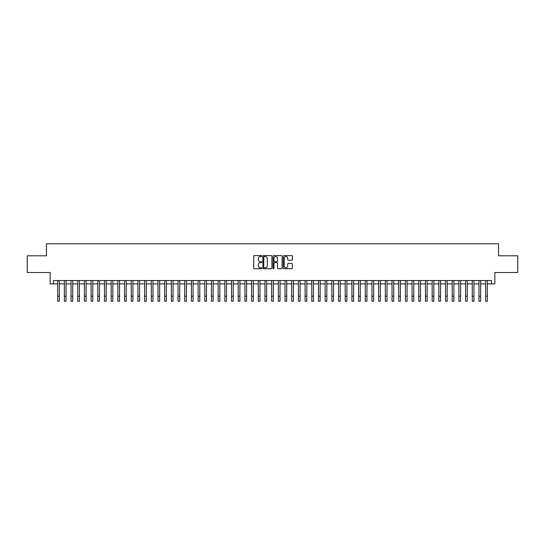 <?xml version="1.0" encoding="UTF-8"?>
<svg xmlns="http://www.w3.org/2000/svg" width="545" height="545" viewBox="0 0 545 545"><rect width="100%" height="100%" fill="white"/><g stroke="black" fill="none" stroke-linecap="round" stroke-linejoin="round"><path stroke-width="0.82" d="M261.798 256.048A0.456 0.456 0 0 0 261.341 255.585L254.365 255.585A0.654 0.654 0 0 0 253.711 256.245L253.711 268.058A0.654 0.654 0 0 0 254.365 268.712L261.341 268.712A0.456 0.456 0 0 0 261.798 268.256A0.456 0.456 0 0 0 261.341 267.799L260.442 267.799A2.098 2.098 0 0 1 258.337 265.694L258.337 264.713A2.098 2.098 0 0 1 260.442 262.608L261.341 262.608A0.456 0.456 0 0 0 261.798 262.152A0.456 0.456 0 0 0 261.341 261.695L260.442 261.695A2.098 2.098 0 0 1 258.337 259.59L258.337 258.609A2.098 2.098 0 0 1 260.442 256.504L261.341 256.504A0.456 0.456 0 0 0 261.798 256.048M291.684 260.217A0.654 0.654 0 0 0 292.338 259.556L292.338 256.245A0.654 0.654 0 0 0 291.684 255.585L283.938 255.585A0.654 0.654 0 0 0 283.284 256.245L283.284 268.058A0.654 0.654 0 0 0 283.938 268.712L291.684 268.712A0.654 0.654 0 0 0 292.338 268.058L292.338 264.053A0.654 0.654 0 0 0 291.684 263.399L288.366 263.399A0.654 0.654 0 0 0 287.712 264.053L287.712 266.042A1.758 1.758 0 0 1 285.955 267.799A1.758 1.758 0 0 1 284.197 266.042L284.197 258.262A1.758 1.758 0 0 1 285.955 256.504A1.758 1.758 0 0 1 287.712 258.262L287.712 259.556A0.654 0.654 0 0 0 288.366 260.217L291.684 260.217M53.499 283.884L53.499 280.539L491.501 280.539L491.501 283.884L494.846 283.884L494.846 272.514L517.75 272.514L517.75 255.796L498.525 255.796L498.525 243.765L46.475 243.765L46.475 255.796L27.25 255.796L27.25 272.514L50.154 272.514L50.154 283.884L57.675 283.884M271.928 256.245A0.654 0.654 0 0 0 271.267 255.585L263.521 255.585A0.654 0.654 0 0 0 262.867 256.245L262.867 268.058A0.654 0.654 0 0 0 263.521 268.712L271.267 268.712A0.654 0.654 0 0 0 271.928 268.058L271.928 256.245M273.733 255.585L281.479 255.585A0.654 0.654 0 0 1 282.133 256.245L282.133 268.058A0.654 0.654 0 0 1 281.479 268.712L278.161 268.712A0.654 0.654 0 0 1 277.507 268.058L277.507 263.269A0.654 0.654 0 0 0 276.846 262.608L274.653 262.608A0.654 0.654 0 0 0 273.992 263.269L273.992 268.256A0.456 0.456 0 0 1 273.536 268.712A0.456 0.456 0 0 1 273.072 268.256L273.072 256.245A0.654 0.654 0 0 1 273.733 255.585M59.351 283.884L64.365 283.884M66.034 283.884L71.048 283.884M72.723 283.884L77.737 283.884M79.407 283.884L84.427 283.884M86.096 283.884L91.11 283.884M92.786 283.884L97.8 283.884M99.469 283.884L104.483 283.884M106.159 283.884L111.173 283.884M112.842 283.884L117.863 283.884M119.532 283.884L124.546 283.884M126.222 283.884L131.236 283.884M132.905 283.884L137.919 283.884M139.595 283.884L144.609 283.884M146.278 283.884L151.299 283.884M152.968 283.884L157.982 283.884M159.658 283.884L164.672 283.884M166.341 283.884L171.355 283.884M173.031 283.884L178.045 283.884M179.714 283.884L184.735 283.884M186.404 283.884L191.418 283.884M193.094 283.884L198.108 283.884M199.777 283.884L204.791 283.884M206.466 283.884L211.48 283.884M213.15 283.884L218.17 283.884M219.839 283.884L224.853 283.884M226.529 283.884L231.543 283.884M233.212 283.884L238.226 283.884M239.902 283.884L244.916 283.884M246.585 283.884L251.606 283.884M253.275 283.884L258.289 283.884M259.965 283.884L264.979 283.884M266.648 283.884L271.662 283.884M273.338 283.884L278.352 283.884M280.021 283.884L285.035 283.884M286.711 283.884L291.725 283.884M293.394 283.884L298.415 283.884M300.084 283.884L305.098 283.884M306.774 283.884L311.788 283.884M313.457 283.884L318.471 283.884M320.147 283.884L325.161 283.884M326.83 283.884L331.851 283.884M333.52 283.884L338.534 283.884M340.209 283.884L345.223 283.884M346.892 283.884L351.906 283.884M353.582 283.884L358.596 283.884M360.265 283.884L365.286 283.884M366.955 283.884L371.969 283.884M373.645 283.884L378.659 283.884M380.328 283.884L385.342 283.884M387.018 283.884L392.032 283.884M393.701 283.884L398.722 283.884M400.391 283.884L405.405 283.884M407.081 283.884L412.095 283.884M413.764 283.884L418.778 283.884M420.454 283.884L425.468 283.884M427.137 283.884L432.158 283.884M433.827 283.884L438.841 283.884M440.517 283.884L445.531 283.884M447.2 283.884L452.214 283.884M453.89 283.884L458.904 283.884M460.573 283.884L465.594 283.884M467.263 283.884L472.277 283.884M473.952 283.884L478.966 283.884M480.635 283.884L485.649 283.884M487.325 283.884L491.501 283.884M264.243 256.504A0.456 0.456 0 0 0 263.787 256.967L263.787 267.336A0.456 0.456 0 0 0 264.243 267.799L265.197 267.799A2.098 2.098 0 0 0 267.295 265.694L267.295 258.609A2.098 2.098 0 0 0 265.197 256.504L264.243 256.504M277.507 258.296A1.758 1.758 0 0 0 275.75 256.538A1.758 1.758 0 0 0 273.992 258.296L273.992 261.035A0.654 0.654 0 0 0 274.653 261.695L276.846 261.695A0.654 0.654 0 0 0 277.507 261.035L277.507 258.296M57.675 296.221L59.351 296.221L59.351 301.235L57.675 301.235L57.675 280.539M59.351 296.221L59.351 280.539M64.365 296.221L66.034 296.221L66.034 301.235L64.365 301.235L64.365 280.539M66.034 296.221L66.034 280.539M71.048 296.221L72.723 296.221L72.723 301.235L71.048 301.235L71.048 280.539M72.723 296.221L72.723 280.539M77.737 296.221L79.407 296.221L79.407 301.235L77.737 301.235L77.737 280.539M79.407 296.221L79.407 280.539M84.427 296.221L86.096 296.221L86.096 301.235L84.427 301.235L84.427 280.539M86.096 296.221L86.096 280.539M91.11 296.221L92.786 296.221L92.786 301.235L91.11 301.235L91.11 280.539M92.786 296.221L92.786 280.539M97.8 296.221L99.469 296.221L99.469 301.235L97.8 301.235L97.8 280.539M99.469 296.221L99.469 280.539M104.483 296.221L106.159 296.221L106.159 301.235L104.483 301.235L104.483 280.539M106.159 296.221L106.159 280.539M111.173 296.221L112.842 296.221L112.842 301.235L111.173 301.235L111.173 280.539M112.842 296.221L112.842 280.539M117.863 296.221L119.532 296.221L119.532 301.235L117.863 301.235L117.863 280.539M119.532 296.221L119.532 280.539M124.546 296.221L126.222 296.221L126.222 301.235L124.546 301.235L124.546 280.539M126.222 296.221L126.222 280.539M131.236 296.221L132.905 296.221L132.905 301.235L131.236 301.235L131.236 280.539M132.905 296.221L132.905 280.539M137.919 296.221L139.595 296.221L139.595 301.235L137.919 301.235L137.919 280.539M139.595 296.221L139.595 280.539M144.609 296.221L146.278 296.221L146.278 301.235L144.609 301.235L144.609 280.539M146.278 296.221L146.278 280.539M151.299 296.221L152.968 296.221L152.968 301.235L151.299 301.235L151.299 280.539M152.968 296.221L152.968 280.539M157.982 296.221L159.658 296.221L159.658 301.235L157.982 301.235L157.982 280.539M159.658 296.221L159.658 280.539M164.672 296.221L166.341 296.221L166.341 301.235L164.672 301.235L164.672 280.539M166.341 296.221L166.341 280.539M171.355 296.221L173.031 296.221L173.031 301.235L171.355 301.235L171.355 280.539M173.031 296.221L173.031 280.539M178.045 296.221L179.714 296.221L179.714 301.235L178.045 301.235L178.045 280.539M179.714 296.221L179.714 280.539M184.735 296.221L186.404 296.221L186.404 301.235L184.735 301.235L184.735 280.539M186.404 296.221L186.404 280.539M191.418 296.221L193.094 296.221L193.094 301.235L191.418 301.235L191.418 280.539M193.094 296.221L193.094 280.539M198.108 296.221L199.777 296.221L199.777 301.235L198.108 301.235L198.108 280.539M199.777 296.221L199.777 280.539M204.791 296.221L206.466 296.221L206.466 301.235L204.791 301.235L204.791 280.539M206.466 296.221L206.466 280.539M211.48 296.221L213.15 296.221L213.15 301.235L211.48 301.235L211.48 280.539M213.15 296.221L213.15 280.539M218.17 296.221L219.839 296.221L219.839 301.235L218.17 301.235L218.17 280.539M219.839 296.221L219.839 280.539M224.853 296.221L226.529 296.221L226.529 301.235L224.853 301.235L224.853 280.539M226.529 296.221L226.529 280.539M231.543 296.221L233.212 296.221L233.212 301.235L231.543 301.235L231.543 280.539M233.212 296.221L233.212 280.539M238.226 296.221L239.902 296.221L239.902 301.235L238.226 301.235L238.226 280.539M239.902 296.221L239.902 280.539M244.916 296.221L246.585 296.221L246.585 301.235L244.916 301.235L244.916 280.539M246.585 296.221L246.585 280.539M251.606 296.221L253.275 296.221L253.275 301.235L251.606 301.235L251.606 280.539M253.275 296.221L253.275 280.539M258.289 296.221L259.965 296.221L259.965 301.235L258.289 301.235L258.289 280.539M259.965 296.221L259.965 280.539M264.979 296.221L266.648 296.221L266.648 301.235L264.979 301.235L264.979 280.539M266.648 296.221L266.648 280.539M271.662 296.221L273.338 296.221L273.338 301.235L271.662 301.235L271.662 280.539M273.338 296.221L273.338 280.539M278.352 296.221L280.021 296.221L280.021 301.235L278.352 301.235L278.352 280.539M280.021 296.221L280.021 280.539M285.035 296.221L286.711 296.221L286.711 301.235L285.035 301.235L285.035 280.539M286.711 296.221L286.711 280.539M291.725 296.221L293.394 296.221L293.394 301.235L291.725 301.235L291.725 280.539M293.394 296.221L293.394 280.539M298.415 296.221L300.084 296.221L300.084 301.235L298.415 301.235L298.415 280.539M300.084 296.221L300.084 280.539M305.098 296.221L306.774 296.221L306.774 301.235L305.098 301.235L305.098 280.539M306.774 296.221L306.774 280.539M311.788 296.221L313.457 296.221L313.457 301.235L311.788 301.235L311.788 280.539M313.457 296.221L313.457 280.539M318.471 296.221L320.147 296.221L320.147 301.235L318.471 301.235L318.471 280.539M320.147 296.221L320.147 280.539M325.161 296.221L326.83 296.221L326.83 301.235L325.161 301.235L325.161 280.539M326.83 296.221L326.83 280.539M331.851 296.221L333.52 296.221L333.52 301.235L331.851 301.235L331.851 280.539M333.52 296.221L333.52 280.539M338.534 296.221L340.209 296.221L340.209 301.235L338.534 301.235L338.534 280.539M340.209 296.221L340.209 280.539M345.223 296.221L346.892 296.221L346.892 301.235L345.223 301.235L345.223 280.539M346.892 296.221L346.892 280.539M351.906 296.221L353.582 296.221L353.582 301.235L351.906 301.235L351.906 280.539M353.582 296.221L353.582 280.539M358.596 296.221L360.265 296.221L360.265 301.235L358.596 301.235L358.596 280.539M360.265 296.221L360.265 280.539M365.286 296.221L366.955 296.221L366.955 301.235L365.286 301.235L365.286 280.539M366.955 296.221L366.955 280.539M371.969 296.221L373.645 296.221L373.645 301.235L371.969 301.235L371.969 280.539M373.645 296.221L373.645 280.539M378.659 296.221L380.328 296.221L380.328 301.235L378.659 301.235L378.659 280.539M380.328 296.221L380.328 280.539M385.342 296.221L387.018 296.221L387.018 301.235L385.342 301.235L385.342 280.539M387.018 296.221L387.018 280.539M392.032 296.221L393.701 296.221L393.701 301.235L392.032 301.235L392.032 280.539M393.701 296.221L393.701 280.539M398.722 296.221L400.391 296.221L400.391 301.235L398.722 301.235L398.722 280.539M400.391 296.221L400.391 280.539M405.405 296.221L407.081 296.221L407.081 301.235L405.405 301.235L405.405 280.539M407.081 296.221L407.081 280.539M412.095 296.221L413.764 296.221L413.764 301.235L412.095 301.235L412.095 280.539M413.764 296.221L413.764 280.539M418.778 296.221L420.454 296.221L420.454 301.235L418.778 301.235L418.778 280.539M420.454 296.221L420.454 280.539M425.468 296.221L427.137 296.221L427.137 301.235L425.468 301.235L425.468 280.539M427.137 296.221L427.137 280.539M432.158 296.221L433.827 296.221L433.827 301.235L432.158 301.235L432.158 280.539M433.827 296.221L433.827 280.539M438.841 296.221L440.517 296.221L440.517 301.235L438.841 301.235L438.841 280.539M440.517 296.221L440.517 280.539M445.531 296.221L447.2 296.221L447.2 301.235L445.531 301.235L445.531 280.539M447.2 296.221L447.2 280.539M452.214 296.221L453.89 296.221L453.89 301.235L452.214 301.235L452.214 280.539M453.89 296.221L453.89 280.539M458.904 296.221L460.573 296.221L460.573 301.235L458.904 301.235L458.904 280.539M460.573 296.221L460.573 280.539M465.594 296.221L467.263 296.221L467.263 301.235L465.594 301.235L465.594 280.539M467.263 296.221L467.263 280.539M472.277 296.221L473.952 296.221L473.952 301.235L472.277 301.235L472.277 280.539M473.952 296.221L473.952 280.539M478.966 296.221L480.635 296.221L480.635 301.235L478.966 301.235L478.966 280.539M480.635 296.221L480.635 280.539M485.649 296.221L487.325 296.221L487.325 301.235L485.649 301.235L485.649 280.539M487.325 296.221L487.325 280.539"/></g></svg>
